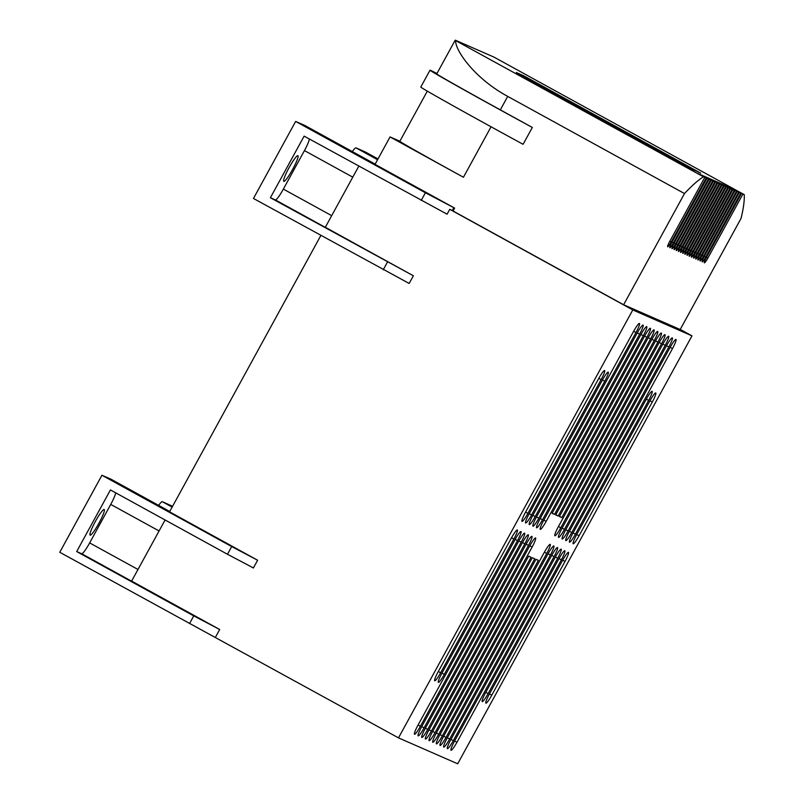 <?xml version="1.0" encoding="UTF-8"?>
<svg xmlns="http://www.w3.org/2000/svg" width="804" height="804" viewBox="0 0 804 804"><rect width="100%" height="100%" fill="white"/><g stroke="black" fill="none" stroke-linecap="round" stroke-linejoin="round"><path stroke-width="1.21" d="M680.264 329.419L691.983 335.861L457.687 763.8L398.493 737.881L59.767 552.278L101.937 475.244L111.073 479.244A14.633 1.99 118.8 0 1 111.093 479.254L169.734 511.485L111.073 479.244M158.619 505.384A14.633 1.99 118.8 0 1 162.328 501.696L172.579 506.299M189.533 623.602L193.744 615.894L76.692 551.554L110.429 489.937L227.482 554.268L231.703 546.569L257.632 560.237L169.554 511.826L320.836 235.492M231.703 546.569L101.937 475.244M215.452 637.27L219.703 629.502L193.744 615.894M398.493 737.881L632.788 309.942L449.748 209.331L453.034 210.99L454.622 208.095L375.036 164.348L390.051 136.921L399.879 141.223M358.795 166.167L325.329 227.281L412.522 275.31L270.395 197.744L304.133 136.127L447.084 214.196L449.748 209.331M446.25 213.683L443.446 212.206M413.407 275.692L409.156 283.46L253.471 198.467L295.641 121.434L425.406 192.759L454.622 208.095M257.632 560.237L253.371 568.006L249.742 566.006M165.091 519.977L131.625 581.091L219.703 629.502M429.125 740.675A9.759 1.327 -61.2 0 1 429.115 740.675A9.759 1.327 -61.2 0 1 432.592 731.59L528.65 556.137L531.082 557.202L435.024 732.655A9.759 1.327 -61.2 0 1 429.125 740.675M652.094 391.347A9.759 1.327 -61.2 0 1 652.104 391.347A9.759 1.327 -61.2 0 1 648.627 400.432L575.403 534.168A9.759 1.327 -61.2 0 1 569.503 542.187A9.759 1.327 -61.2 0 1 569.493 542.187A9.759 1.327 -61.2 0 1 572.971 533.102L646.185 399.367A9.759 1.327 -61.2 0 1 652.094 391.347M655.742 392.945A9.759 1.327 -61.2 0 1 655.762 392.945A9.759 1.327 -61.2 0 1 652.275 402.03L579.061 535.765A9.759 1.327 -61.2 0 1 573.162 543.795A9.759 1.327 -61.2 0 1 573.141 543.785A9.759 1.327 -61.2 0 1 576.629 534.7L649.843 400.965A9.759 1.327 -61.2 0 1 655.742 392.945M564.82 550.75A9.759 1.327 -61.2 0 1 564.83 550.76A9.759 1.327 -61.2 0 1 561.353 559.845L488.139 693.571A9.759 1.327 -61.2 0 1 482.229 701.601A9.759 1.327 -61.2 0 1 482.219 701.59A9.759 1.327 -61.2 0 1 485.696 692.505L558.911 558.78A9.759 1.327 -61.2 0 1 564.82 550.75M568.468 552.348A9.759 1.327 -61.2 0 1 568.488 552.358A9.759 1.327 -61.2 0 1 565.001 561.443L491.787 695.169A9.759 1.327 -61.2 0 1 485.887 703.198A9.759 1.327 -61.2 0 1 485.867 703.188A9.759 1.327 -61.2 0 1 489.355 694.103L562.569 560.378A9.759 1.327 -61.2 0 1 568.468 552.348M604.588 370.543A9.759 1.327 -61.2 0 1 604.608 370.543A9.759 1.327 -61.2 0 1 601.121 379.629L527.906 513.364A9.759 1.327 -61.2 0 1 522.007 521.384A9.759 1.327 -61.2 0 1 521.987 521.384A9.759 1.327 -61.2 0 1 525.474 512.299L598.689 378.563A9.759 1.327 -61.2 0 1 604.588 370.543M608.246 372.141A9.759 1.327 -61.2 0 1 608.256 372.151A9.759 1.327 -61.2 0 1 604.779 381.237L531.565 514.962A9.759 1.327 -61.2 0 1 525.655 522.992A9.759 1.327 -61.2 0 1 525.645 522.982A9.759 1.327 -61.2 0 1 529.122 513.897L602.337 380.161A9.759 1.327 -61.2 0 1 608.246 372.141M517.314 529.947A9.759 1.327 -61.2 0 1 517.334 529.957A9.759 1.327 -61.2 0 1 513.846 539.042L440.632 672.767A9.759 1.327 -61.2 0 1 434.733 680.797A9.759 1.327 -61.2 0 1 434.713 680.787A9.759 1.327 -61.2 0 1 438.2 671.702L511.414 537.976A9.759 1.327 -61.2 0 1 517.314 529.947M520.972 531.544A9.759 1.327 -61.2 0 1 520.982 531.555A9.759 1.327 -61.2 0 1 517.505 540.64L444.29 674.375A9.759 1.327 -61.2 0 1 438.381 682.395A9.759 1.327 -61.2 0 1 438.371 682.385A9.759 1.327 -61.2 0 1 441.848 673.3L515.073 539.574A9.759 1.327 -61.2 0 1 520.972 531.544M675.963 339.459A9.759 1.327 -61.2 0 1 675.983 339.469A9.759 1.327 -61.2 0 1 672.496 348.554L571.755 532.57A9.759 1.327 -61.2 0 1 565.845 540.589A9.759 1.327 -61.2 0 1 565.835 540.579A9.759 1.327 -61.2 0 1 569.312 531.494L670.064 347.489A9.759 1.327 -61.2 0 1 675.963 339.459M672.315 337.861A9.759 1.327 -61.2 0 1 672.325 337.871A9.759 1.327 -61.2 0 1 668.848 346.956L568.096 530.962A9.759 1.327 -61.2 0 1 562.197 538.992A9.759 1.327 -61.2 0 1 562.177 538.981A9.759 1.327 -61.2 0 1 565.664 529.896L666.405 345.881A9.759 1.327 -61.2 0 1 672.315 337.861M668.657 336.263A9.759 1.327 -61.2 0 1 668.677 336.263A9.759 1.327 -61.2 0 1 665.189 345.348L564.448 529.364A9.759 1.327 -61.2 0 1 558.539 537.394A9.759 1.327 -61.2 0 1 558.529 537.384A9.759 1.327 -61.2 0 1 562.006 528.298L662.757 344.283A9.759 1.327 -61.2 0 1 668.657 336.263M665.009 334.655A9.759 1.327 -61.2 0 1 665.019 334.665A9.759 1.327 -61.2 0 1 661.531 343.75L560.79 527.766A9.759 1.327 -61.2 0 1 554.891 535.786A9.759 1.327 -61.2 0 1 554.871 535.786A9.759 1.327 -61.2 0 1 558.358 526.7L659.099 342.685A9.759 1.327 -61.2 0 1 665.009 334.655M650.386 328.263A9.759 1.327 -61.2 0 1 650.406 328.263A9.759 1.327 -61.2 0 1 646.918 337.348L546.177 521.364A9.759 1.327 -61.2 0 1 540.268 529.394A9.759 1.327 -61.2 0 1 540.258 529.384A9.759 1.327 -61.2 0 1 543.745 520.299L644.486 336.283A9.759 1.327 -61.2 0 1 650.386 328.263M646.738 326.655A9.759 1.327 -61.2 0 1 646.748 326.665A9.759 1.327 -61.2 0 1 643.27 335.75L542.519 519.766A9.759 1.327 -61.2 0 1 536.62 527.786A9.759 1.327 -61.2 0 1 536.6 527.786A9.759 1.327 -61.2 0 1 540.087 518.701L640.828 334.685A9.759 1.327 -61.2 0 1 646.738 326.655M643.079 325.057A9.759 1.327 -61.2 0 1 643.099 325.067A9.759 1.327 -61.2 0 1 639.612 334.152L538.871 518.168A9.759 1.327 -61.2 0 1 532.962 526.188A9.759 1.327 -61.2 0 1 532.951 526.178A9.759 1.327 -61.2 0 1 536.429 517.093L637.18 333.087A9.759 1.327 -61.2 0 1 643.079 325.057M639.431 323.459A9.759 1.327 -61.2 0 1 639.441 323.469A9.759 1.327 -61.2 0 1 635.964 332.554L535.213 516.56A9.759 1.327 -61.2 0 1 529.313 524.59A9.759 1.327 -61.2 0 1 529.293 524.58A9.759 1.327 -61.2 0 1 532.781 515.495L633.522 331.479A9.759 1.327 -61.2 0 1 639.431 323.459M561.162 549.152A9.759 1.327 -61.2 0 1 561.182 549.152A9.759 1.327 -61.2 0 1 557.695 558.237L456.953 742.253A9.759 1.327 -61.2 0 1 451.044 750.283A9.759 1.327 -61.2 0 1 451.034 750.273A9.759 1.327 -61.2 0 1 454.511 741.187L555.262 557.172A9.759 1.327 -61.2 0 1 561.162 549.152M557.514 547.554A9.759 1.327 -61.2 0 1 557.524 547.554A9.759 1.327 -61.2 0 1 554.046 556.639L453.295 740.655A9.759 1.327 -61.2 0 1 447.396 748.685A9.759 1.327 -61.2 0 1 447.376 748.675A9.759 1.327 -61.2 0 1 450.863 739.59L551.604 555.574A9.759 1.327 -61.2 0 1 557.514 547.554M553.856 545.946A9.759 1.327 -61.2 0 1 553.866 545.956A9.759 1.327 -61.2 0 1 550.388 555.041L449.647 739.057A9.759 1.327 -61.2 0 1 443.738 747.077A9.759 1.327 -61.2 0 1 443.728 747.077A9.759 1.327 -61.2 0 1 447.205 737.992L547.956 553.976A9.759 1.327 -61.2 0 1 553.856 545.946M550.197 544.348A9.759 1.327 -61.2 0 1 550.217 544.358A9.759 1.327 -61.2 0 1 546.73 553.443L445.989 737.459A9.759 1.327 -61.2 0 1 440.089 745.479A9.759 1.327 -61.2 0 1 440.069 745.469A9.759 1.327 -61.2 0 1 443.557 736.384L544.298 552.378A9.759 1.327 -61.2 0 1 550.197 544.348M535.585 537.946A9.759 1.327 -61.2 0 1 535.605 537.956A9.759 1.327 -61.2 0 1 532.117 547.042L431.376 731.057A9.759 1.327 -61.2 0 1 425.467 739.077A9.759 1.327 -61.2 0 1 425.457 739.077A9.759 1.327 -61.2 0 1 428.934 729.992L529.685 545.976A9.759 1.327 -61.2 0 1 535.585 537.946M531.936 536.348A9.759 1.327 -61.2 0 1 531.946 536.358A9.759 1.327 -61.2 0 1 528.469 545.444L427.718 729.449A9.759 1.327 -61.2 0 1 421.819 737.479A9.759 1.327 -61.2 0 1 421.798 737.469A9.759 1.327 -61.2 0 1 425.286 728.384L526.027 544.378A9.759 1.327 -61.2 0 1 531.936 536.348M528.278 534.75A9.759 1.327 -61.2 0 1 528.298 534.75A9.759 1.327 -61.2 0 1 524.811 543.836L424.07 727.851A9.759 1.327 -61.2 0 1 418.16 735.881A9.759 1.327 -61.2 0 1 418.15 735.871A9.759 1.327 -61.2 0 1 421.628 726.786L522.379 542.77A9.759 1.327 -61.2 0 1 528.278 534.75M524.63 533.152A9.759 1.327 -61.2 0 1 524.64 533.152A9.759 1.327 -61.2 0 1 521.153 542.238L420.412 726.253A9.759 1.327 -61.2 0 1 414.512 734.283A9.759 1.327 -61.2 0 1 414.492 734.273A9.759 1.327 -61.2 0 1 417.979 725.188L518.721 541.172A9.759 1.327 -61.2 0 1 524.63 533.152M691.983 335.861L632.788 309.942M654.044 329.861A9.759 1.327 -61.2 0 1 654.054 329.861A9.759 1.327 -61.2 0 1 650.577 338.946L554.519 514.409L552.077 513.334L648.135 337.881A9.759 1.327 -61.2 0 1 654.044 329.861M657.692 331.459A9.759 1.327 -61.2 0 1 657.712 331.469A9.759 1.327 -61.2 0 1 654.225 340.554L558.167 516.007L555.735 514.942L651.793 339.479A9.759 1.327 -61.2 0 1 657.692 331.459M436.25 733.188L532.308 557.735L534.74 558.8L438.682 734.253A9.759 1.327 -61.2 0 1 432.783 742.283A9.759 1.327 -61.2 0 1 432.763 742.273A9.759 1.327 -61.2 0 1 436.25 733.188M661.35 333.057A9.759 1.327 -61.2 0 1 661.36 333.067A9.759 1.327 -61.2 0 1 657.883 342.152L561.825 517.605L559.383 516.54L655.451 341.087A9.759 1.327 -61.2 0 1 661.35 333.057M439.899 734.786L535.956 559.333L538.399 560.398L442.341 735.851A9.759 1.327 -61.2 0 1 436.431 743.881A9.759 1.327 -61.2 0 1 436.421 743.871A9.759 1.327 -61.2 0 1 439.899 734.786M304.816 125.464A14.633 1.99 118.8 0 0 304.796 125.444A14.633 1.99 118.8 0 0 304.776 125.434L295.641 121.434M378.001 158.941L365.167 151.886L356.031 147.886A14.633 1.99 118.8 0 0 352.323 151.574M104.188 509.485A14.633 1.99 -61.2 0 1 104.208 509.495A14.633 1.99 -61.2 0 1 98.942 523.203A14.633 1.99 -61.2 0 1 90.128 535.162A14.633 1.99 -61.2 0 1 90.108 535.142A14.633 1.99 -61.2 0 1 95.374 521.444A14.633 1.99 -61.2 0 1 104.188 509.485M227.482 554.268L252.546 567.493M76.692 551.554L81.686 553.745A13.176 1.789 118.8 0 0 89.656 542.911L110.741 504.399A13.176 1.789 118.8 0 0 115.635 492.792M742.916 194.076L707.862 258.094A5.759 0.784 -61.2 0 1 704.374 262.838A5.759 0.784 -61.2 0 1 706.425 257.471L741.479 193.442L733.007 188.789L744.233 194.648A268.928 36.502 118.8 0 1 741.077 218.336L680.194 329.529L623.623 304.756L453.034 210.99M387.448 262.084L383.237 269.792M270.395 197.744L275.39 199.935A13.176 1.789 118.8 0 0 283.36 189.101L304.445 150.589A13.176 1.789 118.8 0 0 309.339 138.981M554.519 514.409L552.197 513.133M558.167 516.007L555.845 514.731M561.825 517.605L559.504 516.329M744.233 194.648L494.058 57.144L455.938 40.451A84.52 1.025 -151.3 0 0 455.185 40.2L436.743 73.898A84.52 1.025 -151.3 0 0 500.329 109.867L532.318 127.454L523.102 144.298A92.209 1.116 -151.3 0 1 490.149 126.288A92.209 1.116 -151.3 0 1 420.773 87.053L429.999 70.209A92.209 1.116 -151.3 0 1 436.954 73.506M421.185 200.467L425.406 192.759M453.808 207.744L452.22 210.638M623.623 304.756L684.495 193.553L507.706 96.39C473.878 78.058 454.963 49.818 455.637 40.582A84.52 1.025 -151.3 0 1 455.185 40.2M427.306 91.133L399.849 141.293A84.52 1.025 28.7 0 0 463.436 177.252L390.051 136.921M741.479 193.442L740.755 193.131L705.711 257.149A5.759 0.784 -61.2 0 1 702.224 261.893A5.759 0.784 -61.2 0 1 702.214 261.893A5.759 0.784 -61.2 0 1 704.264 256.526L739.318 192.498L738.605 192.186L703.55 256.205A5.759 0.784 -61.2 0 1 700.063 260.948A5.759 0.784 -61.2 0 1 700.053 260.948A5.759 0.784 -61.2 0 1 702.113 255.582L737.157 191.553L736.444 191.241L701.389 255.26A5.759 0.784 -61.2 0 1 697.902 260.004A5.759 0.784 -61.2 0 1 697.892 259.993A5.759 0.784 -61.2 0 1 699.952 254.637L735.007 190.608L734.283 190.297L699.229 254.315A5.759 0.784 -61.2 0 1 695.751 259.059A5.759 0.784 -61.2 0 1 697.792 253.692L732.846 189.664L732.122 189.352L697.078 253.371A5.759 0.784 -61.2 0 1 693.591 258.114A5.759 0.784 -61.2 0 1 693.581 258.104A5.759 0.784 -61.2 0 1 695.641 252.747L730.685 188.719L729.972 188.407L694.917 252.426A5.759 0.784 -61.2 0 1 691.43 257.169A5.759 0.784 -61.2 0 1 693.48 251.803L728.535 187.774L727.811 187.463L692.757 251.481A5.759 0.784 -61.2 0 1 689.269 256.225A5.759 0.784 -61.2 0 1 691.319 250.858L726.374 186.829L725.65 186.518L690.606 250.536A5.759 0.784 -61.2 0 1 687.118 255.28A5.759 0.784 -61.2 0 1 689.169 249.913L724.213 185.885L723.499 185.573L688.445 249.592A5.759 0.784 -61.2 0 1 684.958 254.335A5.759 0.784 -61.2 0 1 687.008 248.959L722.062 184.94L721.339 184.629L686.284 248.647A5.759 0.784 -61.2 0 1 682.797 253.391A5.759 0.784 -61.2 0 1 682.787 253.381A5.759 0.784 -61.2 0 1 684.847 248.014L719.902 183.995L719.178 183.684L684.134 247.702A5.759 0.784 -61.2 0 1 680.646 252.446A5.759 0.784 -61.2 0 1 682.686 247.069L717.741 183.051L717.027 182.739L681.973 246.758A5.759 0.784 -61.2 0 1 678.486 251.501A5.759 0.784 -61.2 0 1 680.536 246.124L715.58 182.106L714.867 181.794L679.812 245.813A5.759 0.784 -61.2 0 1 676.325 250.557A5.759 0.784 -61.2 0 1 678.375 245.18L713.429 181.161L712.706 180.85L677.651 244.868A5.759 0.784 -61.2 0 1 674.174 249.612A5.759 0.784 -61.2 0 1 676.214 244.235L711.269 180.217L710.545 179.905L675.501 243.924A5.759 0.784 -61.2 0 1 672.013 248.667A5.759 0.784 -61.2 0 1 672.003 248.657A5.759 0.784 -61.2 0 1 674.064 243.29L709.108 179.272L708.394 178.96L673.34 242.979A5.759 0.784 -61.2 0 1 669.853 247.722A5.759 0.784 -61.2 0 1 671.903 242.346L706.957 178.327L706.234 178.016L671.179 242.034A5.759 0.784 -61.2 0 1 667.692 246.778A5.759 0.784 -61.2 0 1 667.692 246.768A5.759 0.784 -61.2 0 1 669.742 241.401L704.796 177.382L703.48 176.8A268.928 36.502 118.8 0 0 684.495 193.553M297.892 155.674A14.633 1.99 -61.2 0 1 297.912 155.685A14.633 1.99 -61.2 0 1 292.646 169.393A14.633 1.99 -61.2 0 1 283.832 181.352A14.633 1.99 -61.2 0 1 283.812 181.342A14.633 1.99 -61.2 0 1 289.078 167.634A14.633 1.99 -61.2 0 1 297.892 155.674M532.318 127.454A92.209 1.116 28.7 0 1 499.374 109.444A92.209 1.116 -151.3 0 1 429.999 70.209M704.796 177.382L697.761 173.352L706.234 178.016M706.957 178.327L699.922 174.297L708.394 178.96M709.108 179.272L702.073 175.242L710.545 179.905M711.269 180.217L704.234 176.187L712.706 180.85M713.429 181.161L706.394 177.131L714.867 181.794M715.58 182.106L708.555 178.076L717.027 182.739M717.741 183.051L710.706 179.021L719.178 183.684M719.902 183.995L712.867 179.965L721.339 184.629M722.062 184.94L715.027 180.91L723.499 185.573M724.213 185.885L717.178 181.855L725.65 186.518M726.374 186.829L719.339 182.799L727.811 187.463M728.535 187.774L721.5 183.744L729.972 188.407M730.685 188.719L722.213 184.066L732.122 189.352M732.846 189.664L725.811 185.644L734.283 190.297M735.007 190.608L727.972 186.588L736.444 191.241M737.157 191.553L730.132 187.533L738.605 192.186M739.318 192.498L730.846 187.845L740.755 193.131M455.637 40.582L703.48 176.8M579.011 108.088L683.42 165.544L578.95 108.208M581.171 109.032L685.571 166.488L581.101 109.153M583.332 109.977L687.732 167.433L583.262 110.098M585.483 110.922L689.892 168.378L585.423 111.042M587.644 111.867L692.053 169.322L587.573 111.987M516.419 72.471L694.204 170.267L516.349 72.601M518.58 73.425L696.364 171.212L518.51 73.546M520.731 74.37L698.525 172.156L520.67 74.491M522.891 75.315L700.676 173.101L522.821 75.435M162.328 501.696L172.146 507.093M304.776 125.434L375.156 164.127L304.796 125.444M377.568 159.725L356.031 147.886M81.686 553.745L218.809 629.11M89.656 542.911L137.987 569.473M159.071 530.962L110.741 504.399M412.522 275.31L275.39 199.935M283.36 189.101L331.69 215.663M352.775 177.151L304.445 150.589M432.703 731.379L435.024 732.655M575.403 534.168L573.081 532.891M646.305 399.156L648.627 400.432M579.061 535.765L576.739 534.489M649.954 400.764L652.275 402.03M488.139 693.571L485.817 692.294M559.031 558.569L561.353 559.845M491.787 695.169L489.465 693.892M562.679 560.167L565.001 561.443M527.906 513.364L525.585 512.088M598.799 378.352L601.121 379.629M531.565 514.962L529.243 513.686M602.457 379.96L604.779 381.237M440.632 672.767L438.311 671.491M511.525 537.765L513.846 539.042M444.29 674.375L441.969 673.099M515.183 539.363L517.505 540.64M571.755 532.57L569.433 531.293M670.174 347.278L672.496 348.554M568.096 530.962L565.775 529.685M666.526 345.68L668.848 346.956M564.448 529.364L562.127 528.087M662.868 344.072L665.189 345.348M560.79 527.766L558.468 526.489M659.22 342.474L661.531 343.75M546.177 521.364L543.856 520.087M644.597 336.072L646.918 337.348M542.519 519.766L540.198 518.49M640.949 334.474L643.27 335.75M538.871 518.168L536.549 516.892M637.291 332.876L639.612 334.152M535.213 516.56L532.891 515.284M633.642 331.278L635.964 332.554M456.953 742.253L454.632 740.976M555.373 556.961L557.695 558.237M453.295 740.655L450.974 739.378M551.725 555.363L554.046 556.639M449.647 739.057L447.325 737.781M548.067 553.765L550.388 555.041M445.989 737.459L443.667 736.183M544.409 552.167L546.73 553.443M431.376 731.057L429.055 729.781M529.796 545.765L532.117 547.042M427.718 729.449L425.396 728.183M526.148 544.167L528.469 545.444M424.07 727.851L421.748 726.575M522.489 542.569L524.811 543.836M420.412 726.253L418.09 724.977M518.841 540.961L521.153 542.238M648.255 337.67L650.577 338.946M651.903 339.278L654.225 340.554M436.361 732.977L438.682 734.253M655.561 340.876L657.883 342.152M440.019 734.575L442.341 735.851M507.706 96.39L500.329 109.867M491.063 126.791L463.436 177.252M671.973 242.225L673.34 242.979M674.124 243.17L675.501 243.924M676.285 244.114L677.651 244.868M678.445 245.059L679.812 245.813M680.596 246.004L681.973 246.758M682.757 246.949L684.134 247.702M684.918 247.893L686.284 248.647M687.078 248.838L688.445 249.592M689.229 249.783L690.606 250.536M691.39 250.727L692.757 251.481M693.55 251.672L694.917 252.426M695.701 252.617L697.078 253.371M697.862 253.561L699.229 254.315M700.023 254.506L701.389 255.26M702.173 255.451L703.55 256.205M704.334 256.396L705.711 257.149M706.495 257.34L707.862 258.094M669.812 241.28L671.179 242.034"/></g></svg>

